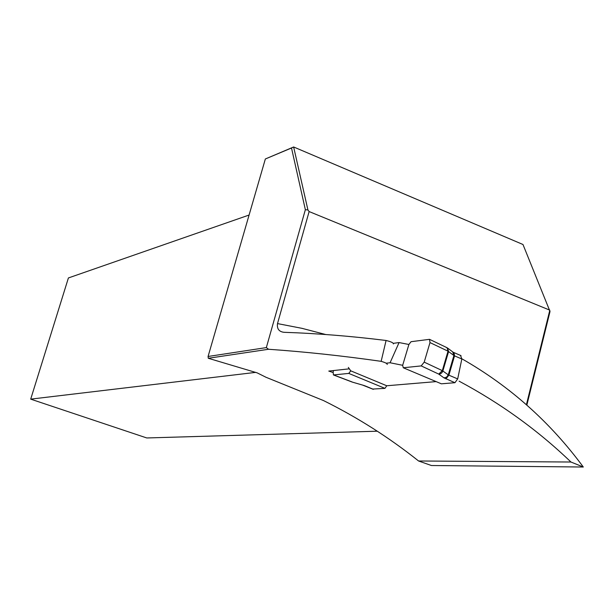 <?xml version="1.0" encoding="UTF-8"?>
<svg xmlns="http://www.w3.org/2000/svg" width="614" height="614" viewBox="0 0 614 614"><rect width="100%" height="100%" fill="white"/><g stroke="black" fill="none" stroke-linecap="round" stroke-linejoin="round"><path stroke-width="0.92" d="M333.555 370.549L333.126 371.938L333.433 374.947L348.775 373.412L350.74 370.833L348.33 367.402M350.74 370.833L386.759 385.761L384.955 388.37L372.767 389.053M384.955 388.37L348.775 373.412M386.145 363.196L390.082 362.759L402.669 365.299L408.893 344.477L411.058 341.699L429.516 339.335L429.992 342.581L424.205 362.137L442.318 370.633L438.734 374.095L439.824 374.033L441.566 373.082L442.755 371.355L448.596 351.523L447.376 347.892M402.669 365.299L403.268 367.763L421.196 365.906L424.205 362.137M390.082 362.759L399.069 342.566L408.893 344.477M460.592 355.598L461.828 358.99L457.683 378.915L454.951 382.706L441.359 383.811L403.268 367.763M393.321 343.333L399.069 342.566M436.147 381.616L386.759 385.761M333.709 374.97L352.068 381.939M364.401 385.615L352.367 382.123M446.508 347.631L447.069 347.739M447.115 347.754L448.02 351.185L429.992 342.581M266.346 347.601L305.358 209.696L291.504 148.005L265.348 158.98L208.069 356.473L266.346 347.601L268.548 349.266L208.284 358.269L257.197 372.875L265.954 377.249L323.432 400.535C357.348 417.328 389.069 437.483 418.587 460.991L431.427 465.519L583.3 467.024L570.943 462.02L418.587 460.991M265.348 158.98L293.638 146.976L307.929 209.973L309.126 211.561L277.505 323.593C276.853 328.536 278.787 331.406 283.307 332.212L284.528 332.327C317.2 333.425 351.047 336.142 386.076 340.478C391.133 341.722 393.574 342.881 393.382 343.947M307.929 209.973L305.358 209.696M387.188 364.501C387.48 363.649 385.469 362.59 381.148 361.331C342.159 355.775 304.628 351.753 268.548 349.266M381.148 361.331L386.076 340.478M526.413 404.733L549.822 310.17L309.126 211.561M526.85 405.117L550.021 311.475L522.982 244.502L293.638 146.976L291.504 148.005M249.084 215.038L68.407 277.95L30.7 399.138L146.777 437.959L377.288 431.205M30.7 399.138L255.808 372.368M570.943 462.02C537.925 430.307 500.64 403.352 459.088 381.156M332.98 372.498L328.774 371.071L349.335 368.83M461.866 358.791C509.858 386.175 550.336 422.255 583.3 467.024M208.284 358.269L208.069 356.473M364.985 385.845L373.389 389.307M454.951 382.706L443.983 377.871L446.578 377.196L448.258 374.847L442.318 370.633L448.02 351.185L453.907 355.514L448.258 374.847L448.895 375.185L454.544 355.859L453.907 355.514L452.679 351.876L447.959 348.322M445.902 378.876L448.895 375.185L457.683 378.915M461.828 358.99L454.544 355.859L454.007 352.613L453.071 352.152M443.983 377.871L438.734 374.095L421.196 365.906M277.505 323.593L301.904 328.321L325.75 334.53M352.382 382.123L362.536 385.062L373.066 389.261M333.463 374.954L352.198 382.069M454.145 352.674L461.045 355.652M429.677 339.412L447.053 347.731"/></g></svg>
